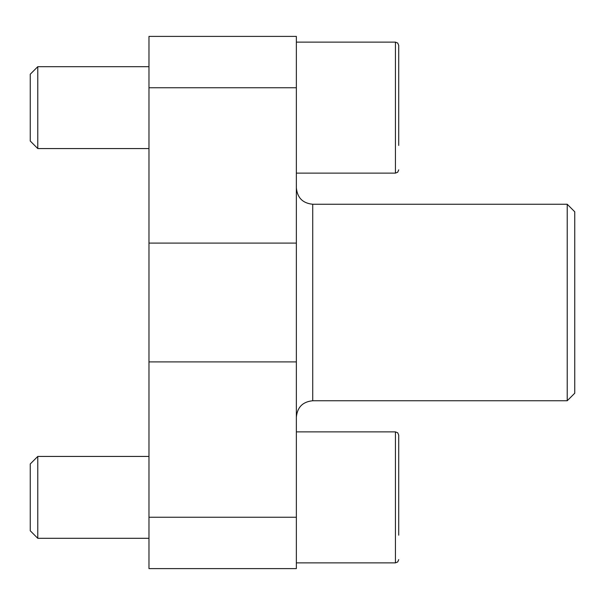 <?xml version="1.0" encoding="UTF-8"?>
<svg xmlns="http://www.w3.org/2000/svg" width="605" height="605" viewBox="0 0 605 605"><rect width="100%" height="100%" fill="white"/><g stroke="black" fill="none" stroke-linecap="round" stroke-linejoin="round"><path stroke-width="0.91" d="M148.974 517.252L148.974 568.609L296.359 568.609L296.359 517.252L148.974 517.252L148.974 36.391L296.359 36.391L296.359 517.252M567.218 204.248L567.218 400.752L574.75 393.22L574.75 211.78L567.218 204.248L312.732 204.248C302.787 203.272 297.327 197.812 296.359 187.868M398.71 535.191L398.71 435.146L398.71 535.191M148.974 538.314L37.782 538.314L37.782 456.435L148.974 456.435M30.25 530.782L37.782 538.314L30.25 530.782L30.25 463.967L37.782 456.435M398.71 145.442L398.71 45.398L398.71 145.442M148.974 148.565L37.782 148.565L37.782 66.686L148.974 66.686M37.782 148.565L30.25 141.033L30.25 74.218L37.782 66.686L30.25 74.218M296.359 87.748L148.974 87.748M296.359 243.097L148.974 243.097M296.359 361.903L148.974 361.903M567.218 400.752L312.732 400.752L312.732 204.248M296.359 562.877L395.436 562.877L395.436 431.872L296.359 431.872M296.359 173.128L395.436 173.128L395.436 42.123L296.359 42.123M312.732 400.752C302.787 401.728 297.327 407.188 296.359 417.132M395.436 562.877L397.735 561.939L398.71 559.602M395.436 431.872L397.735 432.809L398.71 435.146M395.436 173.128L397.735 172.191L398.71 169.854M395.436 42.123L397.735 43.061L398.71 45.398"/></g></svg>
